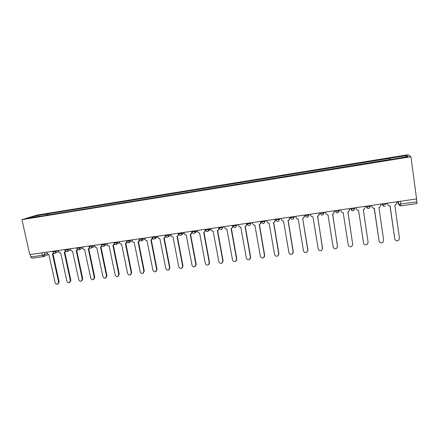 <?xml version="1.0" encoding="UTF-8"?>
<svg xmlns="http://www.w3.org/2000/svg" width="439" height="439" viewBox="0 0 439 439"><rect width="100%" height="100%" fill="white"/><g stroke="black" fill="none" stroke-linecap="round" stroke-linejoin="round"><path stroke-width="0.66" d="M410.92 156.756L408.1 154.715L36.903 215.115L21.95 219.648L410.92 156.756L416.595 198.933L29.764 254.598L21.95 219.648M32.02 258.214L30.774 256.952L42.364 255.3L47.214 253.621M30.231 254.527L30.774 256.952M416.523 198.944L416.99 203.564M390.035 159.648L389.794 158.303L406.755 155.543L408.083 156.553L390.672 159.544M40.02 216.312L390.655 159.373M39.905 216.18L27.377 218.21L34.67 215.999L46.968 214.002L46.66 215.236M389.794 158.303L46.968 214.002M389.887 159.675L389.673 158.155M48.208 214.989L47.928 213.7M406.755 155.543L405.823 156.915M35.224 216.937L34.67 215.999M387.505 203.114L387.664 204.25C387.955 205.408 388.724 205.957 389.975 205.896L394.787 238.981C395.435 240.786 396.675 241.274 398.513 240.462L399.463 238.382L394.831 205.205L395.709 204.942L396.763 202.95L396.604 201.808M394.826 239.184L390.09 205.88M387.664 204.25L387.467 203.12M371.882 206.517L371.718 205.386L371.882 206.517C372.173 207.663 372.936 208.207 374.171 208.146L379.066 241.006C379.691 242.767 380.904 243.266 382.704 242.509L383.681 240.407L378.961 207.466L379.79 207.23L380.86 205.227L380.701 204.097M379.044 240.885L374.313 208.13M356.144 207.631L356.309 208.75C356.6 209.886 357.357 210.429 358.575 210.374L363.552 242.997C364.156 244.726 365.341 245.231 367.103 244.528L368.107 242.41L363.305 209.699L364.079 209.485L365.171 207.499M365.018 206.352L365.155 207.301M363.316 209.694L368.085 242.163M365.007 206.352L365.171 207.477M340.768 209.842L340.938 210.956C341.229 212.086 341.976 212.624 343.183 212.569L348.237 244.967C348.824 246.658 349.982 247.173 351.705 246.515L352.731 244.386L347.847 211.9L348.582 211.702L349.696 209.518L349.702 210.034M349.554 208.58L349.696 209.518M347.897 211.894L352.753 244.644M349.515 208.585L349.68 209.699M325.59 212.026L325.76 213.129C326.056 214.254 326.797 214.786 327.988 214.731L333.119 246.91C333.689 248.573 334.825 249.094 336.515 248.474L337.558 246.339L332.592 214.078L333.294 213.892L334.441 211.708L334.386 212.514M334.298 210.775L334.441 211.708M332.669 214.067L337.575 246.839M334.227 210.786L334.397 211.894M310.609 214.183L310.785 215.28C311.081 216.394 311.816 216.926 312.991 216.871L318.193 248.825C318.752 250.46 319.861 250.987 321.518 250.4L322.577 248.265L317.534 216.224L318.198 216.054L319.383 213.864L319.235 214.923M319.235 212.942L319.383 213.864M317.644 216.207L322.561 248.984M319.131 212.953L319.307 214.056M295.82 216.312L295.996 217.398C296.292 218.507 297.022 219.034 298.18 218.984L303.459 250.718C304.007 252.326 305.094 252.853 306.713 252.304L307.783 250.164L302.669 218.342L307.882 249.906L307.723 251.075M304.364 215.083L304.265 217.25M302.811 218.326L303.305 218.188L304.512 215.999M304.232 215.099L304.408 216.191M281.218 218.413L281.399 219.495C281.695 220.592 282.414 221.119 283.561 221.069L288.906 252.59C289.444 254.17 290.508 254.702 292.105 254.181L293.181 252.041L287.995 220.438L288.599 220.29L289.833 218.106L289.482 219.511M289.685 217.195L289.833 218.106M288.16 220.411L293.301 251.783L293.065 253.116M289.526 217.217L289.702 218.304M266.802 220.488L266.983 221.563C267.28 222.655 267.993 223.177 269.129 223.127L274.54 254.439C275.066 255.992 276.115 256.524 277.678 256.036L278.76 253.896L273.502 222.502L274.079 222.364L275.341 220.186L274.891 221.711M275.193 219.28L275.341 220.186M273.695 222.474L278.908 253.632L278.589 255.103M275.001 219.308L275.182 220.383M252.562 222.535L252.743 223.605C253.045 224.686 253.753 225.207 254.872 225.158L260.349 256.261C260.87 257.797 261.896 258.33 263.433 257.863L264.514 255.728L259.197 224.543L259.745 224.411L261.029 222.238L260.492 223.857M260.876 221.338L261.029 222.238M259.411 224.51L264.695 255.465L264.294 257.045M260.662 221.371L260.843 222.441M238.503 224.559L238.69 225.619C238.986 226.694 239.689 227.215 240.797 227.166L246.334 258.061C246.85 259.575 247.854 260.107 249.363 259.663L250.449 257.534L245.061 226.557L245.593 226.436L246.899 224.269L246.284 225.953M246.745 223.374L246.899 224.269M245.308 226.519L250.653 257.27L250.175 258.944M246.504 223.407L246.685 224.472M224.614 226.557L224.801 227.611C225.103 228.681 225.8 229.196 226.892 229.147L232.494 259.844C232.999 261.331 233.992 261.869 235.474 261.446L236.555 259.317L231.106 228.549L231.616 228.434L232.939 226.272L232.258 228.006M232.785 225.383L232.939 226.272M231.38 228.505L236.786 259.054L236.237 260.804M232.516 225.421L232.703 226.475M210.901 228.532L211.088 229.575C211.389 230.64 212.081 231.15 213.162 231.106L218.82 261.6C219.319 263.071 220.296 263.609 221.75 263.202L222.836 261.084L217.327 230.513L217.815 230.404L219.154 228.247L218.413 230.025M218.995 227.364L219.154 228.247M217.618 230.464L223.089 260.815L222.474 262.632M218.704 227.407L218.891 228.456M197.352 230.48L197.545 231.518C197.846 232.577 198.532 233.082 199.597 233.043L205.315 263.334C205.809 264.788 206.769 265.326 208.201 264.942L209.282 262.824L203.712 232.456L204.179 232.352L205.54 230.201L204.744 232.006M205.375 229.323L205.551 230.069L206.802 230.003L208.991 229.421L210.012 228.659M204.031 232.401L209.557 262.555L208.882 264.421M205.062 229.372L205.249 230.415M183.968 232.407L184.161 233.438C184.468 234.486 185.143 234.991 186.196 234.953L191.969 265.052C192.458 266.484 193.407 267.022 194.812 266.654L195.887 264.547L190.263 234.371L190.713 234.272L192.024 232.176M192.117 232.412L191.245 233.96M190.603 234.311L196.189 264.273L195.459 266.177M191.585 231.309L191.777 232.346M170.749 234.311L170.941 235.337C171.248 236.38 171.918 236.879 172.961 236.84L178.788 266.742C179.271 268.163 180.204 268.695 181.587 268.344L182.657 266.248L176.977 236.27L177.411 236.171L178.635 234.146M178.821 234.536L177.921 235.88M177.34 236.198L182.981 265.974L182.207 267.911M178.272 233.224L178.464 234.256M157.683 236.187L157.881 237.208C158.188 238.245 158.852 238.745 159.884 238.706L165.761 268.421C166.238 269.82 167.16 270.353 168.521 270.018L169.586 267.927L163.846 238.141L164.268 238.048L165.404 236.083M165.673 236.572L164.757 237.779M164.235 238.064L169.931 267.653L169.114 269.612M165.251 235.82L165.311 236.144M144.777 238.048L144.974 239.057C145.282 240.089 145.94 240.583 146.961 240.545L152.887 270.073C153.359 271.461 154.27 271.993 155.609 271.67L156.668 269.584L150.879 239.99L151.285 239.903L157.036 269.31L156.18 271.291M152.679 238.553L151.757 239.645M151.285 239.903L152.3 237.905M132.024 239.881L132.221 240.885C132.529 241.911 133.187 242.405 134.191 242.366L140.167 271.708C140.639 273.08 141.534 273.612 142.856 273.299L143.904 271.225L138.065 241.818L139.509 240.073M139.838 240.495L138.911 241.488M138.488 241.724L144.288 270.951L143.399 272.948M119.419 241.697L119.622 242.696C119.929 243.711 120.577 244.205 121.576 244.166L127.595 273.321C128.062 274.682 128.945 275.215 130.246 274.913L131.288 272.849L125.4 243.623L126.827 242.054M127.14 242.399L126.223 243.31M125.845 243.519L131.695 272.57L130.778 274.578M106.962 243.486L107.165 244.479C107.473 245.494 108.12 245.983 109.102 245.944L115.172 274.918C115.633 276.263 116.505 276.795 117.789 276.504L118.821 274.452L112.883 245.406L114.283 243.974M114.595 244.265L113.679 245.11M113.35 245.297L119.249 274.172L118.3 276.186M94.648 245.258L94.857 246.246C95.164 247.25 95.806 247.739 96.778 247.7L102.891 276.499C103.352 277.832 104.208 278.359 105.475 278.079L106.496 276.038L100.515 247.168L101.886 245.845M102.199 246.109L101.266 246.899M100.997 247.053L106.946 275.752L105.975 277.772M82.483 247.009L82.691 247.991C82.998 248.99 83.635 249.473 84.595 249.44L90.752 278.057C91.208 279.38 92.058 279.901 93.304 279.638L94.319 277.602L88.288 248.913L89.627 247.684M89.94 247.92L89.002 248.666M88.793 248.787L94.78 277.316L93.792 279.341M70.454 248.743L70.663 249.714C70.97 250.707 71.601 251.19 72.55 251.157L78.751 279.599C79.201 280.905 80.041 281.432 81.27 281.174L82.274 279.149L76.205 250.636L77.505 249.489M77.829 249.703L76.885 250.411M76.721 250.499L82.762 278.864L81.742 280.894M58.563 250.449L58.777 251.421C59.084 252.409 59.709 252.886 60.648 252.853L66.887 281.125C67.337 282.42 68.166 282.941 69.378 282.694L70.372 280.68L64.259 252.337L65.526 251.267M65.855 251.459L64.906 252.129M64.796 252.195L70.871 280.395L69.823 282.442M46.808 252.145L47.022 253.105C47.33 254.088 47.95 254.565 48.877 254.532L55.155 282.634C55.605 283.918 56.422 284.439 57.619 284.198L58.601 282.189L52.45 254.022L53.684 253.018M54.019 253.193L53.064 253.83M52.998 253.868L59.122 281.904L58.036 283.967M52.943 251.898L56.143 251.377L58.069 250.521M56.022 250.817L56.143 251.377L54.985 253.248M64.857 250.181L68.072 249.659L69.933 248.814M67.952 249.1L68.072 249.659L66.893 251.547M76.902 248.447L80.139 247.931L81.934 247.091M80.019 247.366L80.139 247.931L78.938 249.829M89.09 246.691L92.344 246.175L94.072 245.341M92.228 245.61L92.344 246.175L91.125 248.09M101.42 244.913L104.696 244.402L106.348 243.574M104.575 243.832L104.696 244.402L103.456 246.328M113.899 243.113L117.191 242.608L118.771 241.785M117.076 242.032L117.191 242.608L115.929 244.545M126.52 241.296L129.84 240.791L131.343 239.979M129.725 240.21L129.84 240.791L128.556 242.745M139.295 239.453L142.637 238.953L144.069 238.147M142.521 238.372L142.637 238.953L141.331 240.918M152.223 237.587L155.587 237.093L156.942 236.297M155.472 236.506L155.587 237.093L154.544 239.003C153.425 239.293 152.657 238.871 152.251 237.735L152.108 236.989M165.305 235.705L168.697 235.211L169.97 234.421M168.581 234.618L168.697 235.211L167.643 237.131C166.513 237.428 165.744 237 165.338 235.853L165.19 235.106M178.569 233.894L181.965 233.307L183.156 232.522M181.856 232.708L181.965 233.307L180.901 235.238C179.765 235.54 178.991 235.112 178.58 233.949L178.437 233.202M191.936 231.874L195.399 231.375L196.502 230.601M195.284 230.777L195.399 231.375L194.323 233.318C193.176 233.63 192.397 233.197 191.986 232.017L192.057 232.269M208.882 228.818L208.991 229.421L207.91 231.375C206.758 231.693 205.973 231.26 205.551 230.069L205.414 229.317M219.215 227.956L222.76 227.446L223.692 226.689M222.65 226.837L222.76 227.446L221.668 229.405C220.504 229.734 219.714 229.295 219.286 228.093L219.154 227.342M233.109 225.959L236.698 225.443L237.537 224.697M236.594 224.834L236.698 225.443L235.6 227.413C234.426 227.753 233.625 227.314 233.197 226.09L233.065 225.339M247.179 223.939L250.812 223.418L251.558 222.677M250.707 222.803L250.812 223.418L249.709 225.399C248.518 225.745 247.711 225.3 247.278 224.066L247.146 223.314M261.424 221.893L265.107 221.366L265.754 220.636M265.002 220.746L265.107 221.366L263.993 223.352C262.796 223.714 261.973 223.27 261.534 222.013L261.408 221.261M275.851 219.818L279.583 219.286L280.131 218.567M279.478 218.66L279.583 219.286L278.469 221.283C277.25 221.657 276.416 221.207 275.972 219.939L275.846 219.182M290.464 217.722L294.24 217.179L294.69 216.471M294.141 216.553L294.24 217.179L293.126 219.182C291.891 219.571 291.046 219.121 290.596 217.832L290.475 217.08M305.165 214.967L305.407 215.703L307.026 215.62L309.089 215.044L309.44 214.353M308.99 214.413L309.089 215.044L307.975 217.053C306.724 217.464 305.868 217.014 305.407 215.703L305.286 214.945M320.157 212.805L320.41 213.541L322.089 213.458L324.136 212.888L324.377 212.202M324.037 212.251L324.136 212.888L323.016 214.901C321.743 215.329 320.876 214.874 320.41 213.541L320.289 212.789M335.352 210.621L335.605 211.357L337.35 211.269L339.374 210.698L339.506 210.023M339.276 210.056L339.374 210.698L338.26 212.712C336.965 213.162 336.082 212.712 335.605 211.357L335.489 210.599M350.739 208.41L350.997 209.14L352.808 209.046L354.816 208.481L354.833 207.817M354.717 207.834L354.816 208.481L353.708 210.5C352.391 210.972 351.485 210.522 350.997 209.14L350.882 208.388M368.475 206.802L370.461 206.231L369.364 208.251C368.019 208.755 367.092 208.3 366.592 206.895L368.475 206.802M370.368 205.584L370.461 206.231M382.045 203.905L382.396 204.623L384.355 204.525L386.315 203.954L386.221 203.301M44.235 252.513L44.718 254.713L43.456 256.612L42.364 255.3L41.826 252.859M397.322 201.704L398.678 204.272L416.913 201.863M398.151 201.583L398.513 204.195L400.187 205.847M366.335 206.165L366.592 206.895L366.483 206.143M382.133 203.888L382.226 204.541L383.856 206.176M366.428 206.813L367.997 208.426M350.838 209.068L352.336 210.643M247.201 224.044L247.947 225.163M233.131 226.074L233.718 227.051M219.242 228.082L219.654 228.867M400.313 201.271L400.867 205.875L417.012 203.581M209.282 262.824L209.557 262.555M195.887 264.547L196.189 264.273M182.657 266.248L182.981 265.974M169.586 267.927L169.931 267.653M156.668 269.584L157.036 269.31M143.904 271.225L144.288 270.951M131.288 272.849L131.695 272.57M118.821 274.452L119.249 274.172M106.496 276.038L106.946 275.752M94.319 277.602L94.78 277.316M82.274 279.149L82.762 278.864M70.372 280.68L70.871 280.395M58.601 282.189L59.122 281.904M382.287 203.866L382.396 204.623C382.912 206.056 383.856 206.506 385.233 205.968M191.843 231.271L191.986 232.017M139.179 238.849L139.322 239.59C139.728 240.715 140.485 241.137 141.605 240.857M126.399 240.687L126.547 241.428C126.953 242.542 127.705 242.959 128.819 242.685M113.772 242.509L113.926 243.244C114.327 244.347 115.078 244.759 116.181 244.49M101.294 244.303L101.447 245.039C101.848 246.131 102.594 246.542 103.697 246.274M88.963 246.076L89.117 246.811C89.512 247.892 90.258 248.298 91.361 248.035M76.77 247.832L76.929 248.562C77.324 249.632 78.071 250.038 79.163 249.78M64.725 249.566L64.879 250.29C65.274 251.355 66.015 251.756 67.112 251.498M52.812 251.278L52.971 252.002C53.36 253.056 54.101 253.457 55.193 253.204M208.701 230.777L210.994 229.037M195.042 232.807L197.468 231.095M181.559 234.799L184.1 233.114M168.247 236.753L170.897 235.09M155.099 238.673L157.848 237.033M142.115 240.561L144.952 238.948M129.291 242.427L132.21 240.83M116.62 244.26L119.622 242.685M104.098 246.07L107.176 244.518M91.735 247.854L94.873 246.317M79.508 249.615L82.713 248.095M67.43 251.349L70.695 249.851M55.495 253.067L58.815 251.58M398.305 201.561L398.678 204.272C399.002 205.397 399.731 205.929 400.867 205.875M48.356 254.51L44.07 256.403M31.888 258.253L43.785 256.53"/></g></svg>

